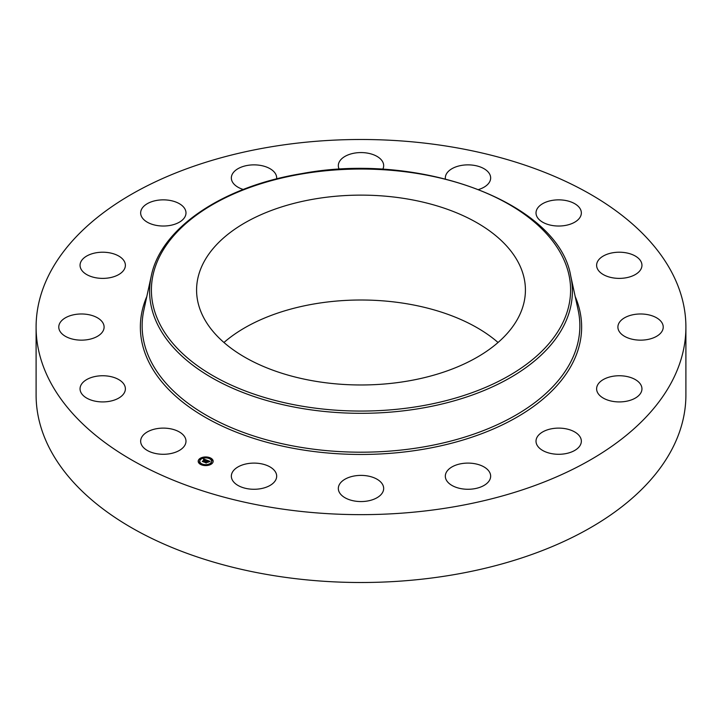 <?xml version="1.0" encoding="UTF-8"?>
<svg xmlns="http://www.w3.org/2000/svg" width="722" height="722" viewBox="0 0 722 722"><rect width="100%" height="100%" fill="white"/><g stroke="black" fill="none" stroke-linecap="round" stroke-linejoin="round"><path stroke-width="1.08" d="M185.067 437.514A22.671 13.086 180 0 1 185.987 441.196A22.671 13.086 180 0 1 166.538 454.156A22.671 13.086 180 0 1 141.566 444.887A22.671 13.086 180 0 1 140.655 441.196A22.671 13.086 180 0 1 160.094 428.245A22.671 13.086 180 0 1 185.067 437.514M685.9 327.066L685.9 394.934A324.9 187.576 180 0 1 452.468 574.92A324.9 187.576 180 0 1 36.1 394.934L36.1 327.066A324.9 187.576 180 0 1 269.532 147.08A324.9 187.576 180 0 1 685.9 327.066A324.9 187.576 180 0 1 452.468 507.061A324.9 187.576 180 0 1 36.1 327.066M314.711 198.965A164.417 94.925 180 0 1 525.417 290.054A164.417 94.925 180 0 1 407.289 381.135A164.417 94.925 180 0 1 196.583 290.054A164.417 94.925 180 0 1 314.711 198.965M223.955 342.49A164.417 94.925 180 0 1 314.711 303.845A164.417 94.925 180 0 1 498.045 342.49M596.751 263.9A22.671 13.086 180 0 1 620.496 252.231A22.671 13.086 180 0 1 641.948 265.299A22.671 13.086 180 0 1 641.822 266.707A22.671 13.086 180 0 1 618.068 278.367A22.671 13.086 180 0 1 596.616 265.299A22.671 13.086 180 0 1 596.751 263.9M101.324 333.347A22.671 13.086 180 0 1 75.828 339.746A22.671 13.086 180 0 1 58.771 327.066A22.671 13.086 180 0 1 61.541 320.794A22.671 13.086 180 0 1 87.046 314.386A22.671 13.086 180 0 1 104.103 327.066A22.671 13.086 180 0 1 101.324 333.347M620.676 320.794A22.671 13.086 180 0 1 646.172 314.386A22.671 13.086 180 0 1 663.229 327.066A22.671 13.086 180 0 1 660.459 333.347A22.671 13.086 180 0 1 634.954 339.746A22.671 13.086 180 0 1 617.897 327.066A22.671 13.086 180 0 1 620.676 320.794M116.937 275.497A22.671 13.086 180 0 1 92.93 277.104A22.671 13.086 180 0 1 80.052 265.299A22.671 13.086 180 0 1 88.499 255.11A22.671 13.086 180 0 1 112.497 253.494A22.671 13.086 180 0 1 125.384 265.299A22.671 13.086 180 0 1 116.937 275.497M605.063 378.644A22.671 13.086 180 0 1 629.07 377.028A22.671 13.086 180 0 1 641.948 388.833A22.671 13.086 180 0 1 633.501 399.031A22.671 13.086 180 0 1 609.503 400.638A22.671 13.086 180 0 1 596.616 388.833A22.671 13.086 180 0 1 605.063 378.644M169.697 225.499A22.671 13.086 180 0 1 140.655 212.936A22.671 13.086 180 0 1 156.936 200.382A22.671 13.086 180 0 1 185.987 212.936A22.671 13.086 180 0 1 169.697 225.499M552.303 428.642A22.671 13.086 180 0 1 581.345 441.196A22.671 13.086 180 0 1 565.064 453.759A22.671 13.086 180 0 1 536.013 441.196A22.671 13.086 180 0 1 552.303 428.642M243.26 189.471A22.671 13.086 180 0 1 231.347 177.946A22.671 13.086 180 0 1 256.445 164.941A22.671 13.086 180 0 1 276.679 177.946A22.671 13.086 180 0 1 276.625 178.885M470.41 463.172A22.671 13.086 180 0 1 490.653 476.186A22.671 13.086 180 0 1 465.555 489.2A22.671 13.086 180 0 1 445.321 476.186A22.671 13.086 180 0 1 470.41 463.172M339.25 169.354A22.671 13.086 180 0 1 338.329 165.663A22.671 13.086 180 0 1 371.866 154.174A22.671 13.086 180 0 1 383.671 165.663A22.671 13.086 180 0 1 382.75 169.354M371.866 476.989A22.671 13.086 180 0 1 383.671 488.478A22.671 13.086 180 0 1 350.134 499.958A22.671 13.086 180 0 1 338.329 488.478A22.671 13.086 180 0 1 371.866 476.989M445.375 178.885A22.671 13.086 180 0 1 445.321 177.946A22.671 13.086 180 0 1 460.446 165.609A22.671 13.086 180 0 1 485.635 169.742A22.671 13.086 180 0 1 490.653 177.946A22.671 13.086 180 0 1 478.74 189.471M271.671 467.982A22.671 13.086 180 0 1 276.679 476.186A22.671 13.086 180 0 1 261.554 488.532A22.671 13.086 180 0 1 236.365 484.399A22.671 13.086 180 0 1 231.347 476.186A22.671 13.086 180 0 1 246.473 463.849A22.671 13.086 180 0 1 271.671 467.982M536.933 216.618A22.671 13.086 180 0 1 536.013 212.936A22.671 13.086 180 0 1 555.462 199.985A22.671 13.086 180 0 1 580.434 209.254A22.671 13.086 180 0 1 581.345 212.936A22.671 13.086 180 0 1 561.906 225.896A22.671 13.086 180 0 1 536.933 216.618M125.249 390.241A22.671 13.086 180 0 1 101.504 401.901A22.671 13.086 180 0 1 80.052 388.833A22.671 13.086 180 0 1 80.178 387.434A22.671 13.086 180 0 1 103.932 375.765A22.671 13.086 180 0 1 125.384 388.833A22.671 13.086 180 0 1 125.249 390.241M211.898 463.668A7.482 4.323 180 0 1 203.514 465.401A7.482 4.323 180 0 1 198.198 461.277A7.482 4.323 180 0 1 199.462 458.876A7.482 4.323 180 0 1 207.855 457.143A7.482 4.323 180 0 1 213.161 461.277A7.482 4.323 180 0 1 211.898 463.668M210.58 463.163A5.893 3.402 180 0 1 203.974 464.526A5.893 3.402 180 0 1 199.786 461.277A5.893 3.402 180 0 1 200.779 459.382A5.893 3.402 180 0 1 207.394 458.019A5.893 3.402 180 0 1 211.573 461.277A5.893 3.402 180 0 1 210.58 463.163M206.88 460.212L205.987 460.519L205.418 459.824L203.541 461.8L202.295 461.322L204.696 459.724L203.559 459.706L204.831 459.607L203.487 459.598L203.649 458.957L206.88 460.212M206.916 460.374L206.005 460.627L206.916 460.374M205.95 460.293L205.454 460.022L203.721 462.062L202.313 461.457L203.613 461.963L205.418 459.941L205.932 460.185M210.003 461.385L209.01 461.683L207.936 460.78L207.088 461.511L207.999 460.925L208.956 461.475L208.026 460.997L207.322 461.602L208.468 461.665L207.71 462.324L206.934 461.647L206.131 462.775L204.795 462.261L207.178 460.293L210.003 461.385M209.958 461.584L209.019 461.809L209.949 461.529M207.828 462.468L208.568 461.746L207.828 462.468M207.015 461.863L206.321 463.064L204.732 462.387L206.221 462.964L206.997 461.8L207.575 462.08L207.015 461.863M209.777 458.208L208.947 458.064L209.777 458.208M211.618 463.56L210.788 463.416L211.618 463.56M212.62 460.663L211.79 460.519L212.62 460.663M202.34 464.625L201.51 464.481L202.34 464.625M207.367 465.203L206.537 465.058L207.367 465.203M199.741 458.984L200.572 459.129L199.741 458.984M204.001 457.342L204.831 457.486L204.001 457.342M198.749 461.881L199.579 462.026L198.749 461.881M206.393 461.629L207.313 460.636M205.535 462.54L206.257 461.484M207.313 460.717L207.792 460.907M202.972 461.584L204.696 459.724M206.239 462.54L206.257 463.037M213.152 461.457A7.482 4.323 0 0 0 209.849 458.055L209.777 458.289M209.19 457.829A7.482 4.323 0 0 0 204.768 457.36M203.929 457.441A7.482 4.323 0 0 0 199.913 458.894M199.678 459.066A7.482 4.323 0 0 0 199.462 459.246A7.482 4.323 0 0 0 198.207 461.457M199.795 461.457A5.893 3.402 0 0 0 199.786 461.647A5.893 3.402 0 0 0 201.853 464.228M202.169 465.085L202.422 464.481A5.893 3.402 0 0 0 206.537 465.013M207.349 464.905A5.893 3.402 0 0 0 210.58 463.533A5.893 3.402 0 0 0 211.573 461.647A5.893 3.402 0 0 0 211.564 461.457M210.869 463.641L211.456 464.02M211.862 460.744L212.62 460.744M199.741 459.354L200.499 459.354M198.749 462.251L199.498 462.251M570.741 276.057L578.151 310.09A218.856 126.35 180 0 1 422.614 447.089A218.856 126.35 180 0 1 143.849 310.09L151.259 276.057C160.78 228.161 222.62 186.466 301.688 173.623C420.764 151.151 558.638 202.936 570.741 276.057A211.393 122.045 180 0 1 420.511 408.381A211.393 122.045 180 0 1 151.259 276.057M575.181 296.48A220.643 127.388 180 0 1 423.119 449.301A220.643 127.388 180 0 1 208.36 419.058A220.643 127.388 180 0 1 146.819 296.48M420.014 406.17A209.606 121.016 180 0 1 159.878 324.124A209.606 121.016 180 0 1 301.986 173.939A209.606 121.016 180 0 1 562.122 255.985A209.606 121.016 180 0 1 420.014 406.17"/></g></svg>
